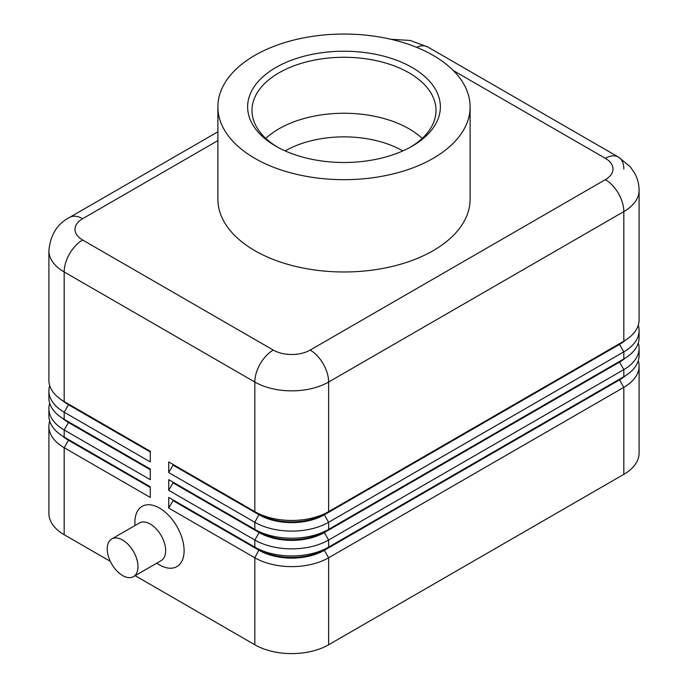 <?xml version="1.0" encoding="UTF-8"?>
<svg xmlns="http://www.w3.org/2000/svg" width="688" height="688" viewBox="0 0 688 688"><rect width="100%" height="100%" fill="white"/><g stroke="black" fill="none" stroke-linecap="round" stroke-linejoin="round"><path stroke-width="1.03" d="M285.159 150.913A83.317 48.1 180 0 1 402.841 150.913M68.422 439.512A46.096 26.617 0 0 0 68.49 439.555L64.182 437.069A52.185 30.126 180 0 1 48.9 415.758L48.9 408.663A52.185 30.126 0 0 0 64.182 429.966L150.276 479.674L150.276 469.018L64.182 419.31A52.185 30.126 180 0 1 48.9 398.008L48.9 390.904A52.185 30.126 0 0 0 64.182 412.215L150.276 461.923L150.276 451.268L64.182 401.56A52.185 30.126 180 0 1 48.9 380.258L48.9 250.656A52.185 30.126 0 0 0 64.182 271.958A26.092 15.067 -60 0 1 69.583 253.777A26.092 15.067 -60 0 1 82.629 240.009A26.092 15.067 180 0 1 82.629 218.707L217.89 140.61M49.717 421.09A52.185 30.126 0 0 0 48.9 426.414L48.9 513.403A52.185 30.126 0 0 0 64.182 534.705L64.182 447.716L150.276 497.424L150.276 486.777L64.182 437.069L64.182 429.966L68.49 422.509A46.096 26.617 180 0 1 62.668 418.399M68.422 421.761A46.096 26.617 0 0 0 68.49 421.796L64.182 419.31L64.182 412.215L68.49 404.759A46.096 26.617 180 0 1 62.668 400.648M49.717 403.331A52.185 30.126 0 0 0 48.9 408.663M68.422 404.011A46.096 26.617 0 0 0 68.49 404.045L64.182 401.56L64.182 271.958L254.827 382.029A26.092 15.067 -60 0 1 260.227 363.849A26.092 15.067 -60 0 1 273.274 350.072L82.629 240.009M49.717 385.581A52.185 30.126 0 0 0 48.9 390.904M619.578 379.157A46.096 26.617 180 0 1 619.51 379.191L324.323 549.617A46.096 26.617 180 0 1 291.729 557.418A46.096 26.617 180 0 1 259.135 549.617L168.732 497.424L168.732 508.079L254.827 557.787A52.185 30.126 0 0 0 291.729 566.611A52.185 30.126 0 0 0 328.623 557.787L623.818 387.361A52.185 30.126 0 0 0 639.1 366.05L639.1 453.048A52.185 30.126 0 0 1 623.818 474.35L328.623 644.776L328.623 557.787L324.323 550.331L619.51 379.905A46.096 26.617 0 0 0 625.332 375.794M168.732 508.079L173.032 500.623L259.135 550.331A46.096 26.617 0 0 0 291.729 558.123A46.096 26.617 0 0 0 324.323 550.331L324.323 549.617L328.623 547.132A52.185 30.126 180 0 1 291.729 555.956A52.185 30.126 180 0 1 254.827 547.132L168.732 497.424M619.578 361.398A46.096 26.617 180 0 1 619.51 361.441L328.623 529.382A52.185 30.126 180 0 1 291.729 538.205A52.185 30.126 180 0 1 254.827 529.382L168.732 479.674L168.732 490.32L254.827 540.028L254.827 547.132L259.135 549.617L254.827 557.787L254.827 644.776A52.185 30.126 0 0 0 291.729 653.6A52.185 30.126 0 0 0 328.623 644.776M619.578 343.647A46.096 26.617 180 0 1 619.51 343.682L328.623 511.631A52.185 30.126 180 0 1 291.729 520.455A52.185 30.126 180 0 1 254.827 511.631L168.732 461.923L168.732 472.57L254.827 522.278A52.185 30.126 0 0 0 291.729 531.102A52.185 30.126 0 0 0 328.623 522.278L623.818 351.852A52.185 30.126 0 0 0 639.1 330.55L639.1 337.653A52.185 30.126 180 0 1 623.818 358.955L328.623 529.382L328.623 522.278L324.323 514.822L619.51 344.396A46.096 26.617 0 0 0 625.332 340.293M168.732 490.32L173.032 482.864L259.135 532.572L254.827 540.028A52.185 30.126 0 0 0 291.729 548.861A52.185 30.126 0 0 0 328.623 540.028L623.818 369.602A52.185 30.126 0 0 0 639.1 348.3L639.1 355.404A52.185 30.126 180 0 1 623.818 376.706L328.623 547.132L328.623 540.028L324.323 532.572L619.51 362.146A46.096 26.617 0 0 0 625.332 358.044M168.732 472.57L173.032 465.114L259.135 514.822A46.096 26.617 0 0 0 291.729 522.613A46.096 26.617 0 0 0 324.323 514.822L324.323 514.117A46.096 26.617 180 0 1 291.729 521.908A46.096 26.617 180 0 1 259.135 514.117L254.827 511.631L254.827 382.029A52.185 30.126 0 0 0 291.729 390.853A52.185 30.126 0 0 0 328.623 382.029L623.818 211.603A52.185 30.126 0 0 0 639.1 190.301L639.1 319.894A52.185 30.126 180 0 1 623.818 341.196L328.623 511.631L328.623 382.029A26.092 15.067 -120 0 0 323.222 363.849A26.092 15.067 -120 0 0 310.176 350.072A26.092 15.067 180 0 1 273.274 350.072M168.732 461.923L259.135 514.117L254.827 522.278L254.827 529.382L259.135 531.867L259.135 532.572A46.096 26.617 0 0 0 291.729 540.372A46.096 26.617 0 0 0 324.323 532.572L324.323 531.867A46.096 26.617 180 0 1 291.729 539.659A46.096 26.617 180 0 1 259.135 531.867L168.732 479.674M416.575 47.317A26.092 15.067 -60 0 1 427.773 46.982L618.417 157.053A26.092 15.067 -60 0 1 623.818 168.999M48.9 250.656C50.396 234.866 57.293 223.781 69.583 217.408L217.89 131.786L69.583 217.408A26.092 15.067 60 0 1 82.629 218.707M133.481 576.613L161.155 560.643A21.741 12.556 -120 0 0 164.484 543.219A21.741 12.556 -120 0 0 150.276 524.058A21.741 12.556 -120 0 0 139.406 522.975L111.731 538.953A21.741 12.556 -120 0 0 108.403 556.377A21.741 12.556 -120 0 0 122.602 575.538A21.741 12.556 -120 0 0 133.481 576.613A21.741 12.556 -120 0 0 136.809 559.189A21.741 12.556 -120 0 0 122.602 540.037A21.741 12.556 -120 0 0 111.731 538.953M134.908 525.58L134.908 522.278A34.787 20.09 60 0 1 159.504 508.079A34.787 20.09 60 0 1 184.1 550.684A34.787 20.09 60 0 1 159.504 564.891L156.649 563.24M433.173 158.343A126.11 72.808 180 0 1 295.737 174.124A126.11 72.808 180 0 1 217.89 106.855A126.11 72.808 180 0 1 254.827 55.375A126.11 72.808 180 0 1 392.263 39.594A126.11 72.808 180 0 1 470.11 106.855A126.11 72.808 180 0 1 433.173 158.343M470.11 106.855L470.11 199.176A126.11 72.808 180 0 1 433.173 250.656A126.11 72.808 180 0 1 295.737 266.437A126.11 72.808 180 0 1 217.89 199.176L217.89 106.855M275.862 67.519A96.363 55.633 180 0 1 412.138 67.519A96.363 55.633 180 0 1 412.138 146.2L412.138 146.2A96.363 55.633 180 0 1 275.862 146.2A96.363 55.633 180 0 1 275.862 67.519M277.436 147.086A92.02 53.122 180 0 1 251.98 110.407A92.02 53.122 180 0 1 278.932 72.842A92.02 53.122 180 0 1 379.217 61.327A92.02 53.122 180 0 1 436.02 110.407A92.02 53.122 180 0 1 410.564 147.086M265.783 138.391A92.02 53.122 180 0 1 278.932 128.819A92.02 53.122 180 0 1 287.653 124.382A92.02 53.122 180 0 1 400.347 124.382A92.02 53.122 180 0 1 409.068 128.819A92.02 53.122 180 0 1 422.217 138.391M254.827 644.776L135.123 575.667M110.304 561.339L64.182 534.705M639.1 330.55A52.185 30.126 0 0 0 638.283 325.226M623.818 474.35L623.818 387.361L619.51 379.905L619.51 379.191L623.818 376.706L623.818 369.602L619.51 362.146L619.51 361.441L623.818 358.955L623.818 351.852L619.51 344.396L619.51 343.682L623.818 341.196L623.818 211.603A26.092 15.067 60 0 0 618.417 193.414A26.092 15.067 60 0 0 605.371 179.645L310.176 350.072M639.1 348.3A52.185 30.126 0 0 0 638.283 342.977M173.032 465.114L173.032 464.409M173.032 482.864L173.032 482.159M639.1 366.05A52.185 30.126 0 0 0 638.283 360.727M173.032 500.623L173.032 499.909M150.276 451.982L68.49 404.759L68.49 404.045L150.276 451.268M150.276 469.732L68.49 422.509L68.49 421.796L150.276 469.018M48.9 426.414A52.185 30.126 0 0 0 64.182 447.716L68.49 440.26A46.096 26.617 180 0 1 62.668 436.158M150.276 487.482L68.49 440.26L68.49 439.555L150.276 486.777M390.922 39.276L410.246 40.472L427.773 46.982L618.417 157.053A26.092 15.067 -60 0 0 605.371 158.343A26.092 15.067 180 0 1 605.371 179.645M453.315 70.554L605.371 158.343M259.135 514.117L254.827 511.631M619.51 343.682L623.818 341.196L619.51 343.682M259.135 531.867L254.827 529.382M619.51 361.441L623.818 358.955L619.51 361.441M259.135 549.617L254.827 547.132M619.51 379.191L623.818 376.706L619.51 379.191M68.49 439.555L64.182 437.069M68.49 421.796L64.182 419.31M68.49 404.045L64.182 401.56M639.1 190.301C639.057 184.014 637.484 178.132 634.37 172.662L630.199 166.737L618.417 157.053"/></g></svg>
